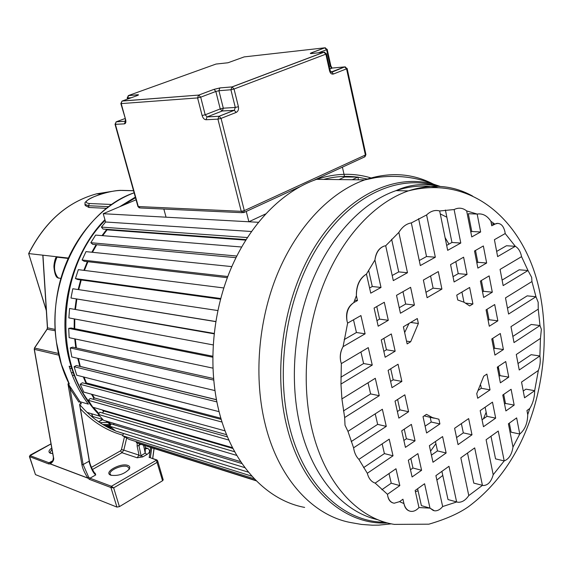 <?xml version="1.0" encoding="UTF-8"?>
<svg xmlns="http://www.w3.org/2000/svg" width="573" height="573" viewBox="0 0 573 573"><rect width="100%" height="100%" fill="white"/><g stroke="black" fill="none" stroke-linecap="round" stroke-linejoin="round"><path stroke-width="0.86" d="M79.726 404.581C90.047 416.635 101.915 425.367 115.331 430.774M117.479 431.598L123.546 433.582M79.676 404.316L80.005 403.822L80.979 403.879L80.277 403.679M80.979 403.879C81.602 404.216 81.287 403.507 80.034 401.745L88.349 404.137C80.027 393.214 73.63 380.572 69.154 366.219L71.231 366.734C55.459 317.807 70.207 254.62 104.931 219.674M110.704 424.722L105.941 421.005M98.477 414.078C86.265 401.429 77.183 385.65 71.231 366.734M69.326 383.996L68.717 383.136C52.644 350.783 50.467 307.658 63.424 270.363C76.503 233.104 103.706 203.981 134.118 192.807C84.145 209.503 46.284 279.595 56.562 342.797L61.39 364.299L69.326 383.996L68.158 383.788L71.217 388.329L70.078 388.745L78.838 402.088L80.034 401.745M119.571 206.781L135.321 197.112M68.158 383.788L70.078 388.745L83.135 464.553L81.91 464.674C82.541 468.42 84.532 472.883 87.891 478.054L50.324 463.872C53.153 461.838 54.213 459.675 53.511 457.397L34.316 349.143M89.223 460.814L79.64 404.796M142.734 456.896L146.924 454.475L145.213 453.085L140.385 456.122L139.038 455.148L137.176 457.784L142.734 456.896L141.022 455.506L138.91 445.436L137.133 446.059L137.226 442.986M152.697 458.55L152.848 457.498M50.875 462.748L51.577 462.347L50.675 462.819L50.352 463.972L48.59 463.922L29.416 456.566L35.462 474.609L116.935 507.091L119.406 506.632L162.553 480.747L163.205 479.83M50.352 463.972L87.905 478.154L89.517 479.415L110.926 487.516L113.655 487.859L119.406 506.632M157.26 460.37L157.639 460.799L157.16 462.318L113.655 487.859L111.406 486.276L89.99 478.211L95.727 474.924L94.13 472.661M51.957 449.239L50.08 452.498L50.854 453.372M51.742 448C48.769 450.228 48.211 451.918 50.059 453.078L52.737 453.623M43.032 256.74L42.939 255.193L28.65 253.574L46.306 310.265M68.33 258.065L42.939 255.193L47.545 327.856L55.001 329.389M68.166 258.43L57.006 257.162L55.595 258.294M56.032 257.521C55.259 257.907 53.533 264.905 54.012 267.763C54.607 273.199 55.681 276.465 57.228 277.554L60.824 278.557M84.983 204.561L85.262 205.542L88.973 207.469L106.499 208.321M69.125 384.046L68.101 381.883M89.517 479.415L89.99 478.211L88.665 477.166L87.905 478.154L88.665 477.166L83.135 464.553L88.965 461.272C90.942 468.42 93.198 472.976 95.727 474.924L95.111 473.148L94.688 473.248M140.929 444.283L138.91 445.436L139.483 443.774M146.924 454.475C150.076 452.434 150.391 450.435 147.87 448.48L145.8 448.716M127.815 465.405C120.882 462.604 103.627 471.98 110.317 474.996L110.847 475.225C118.188 476.17 124.341 474.115 129.312 469.058C130.243 467.353 129.742 466.135 127.815 465.405M150.728 457.906L156.336 459.976L162.553 480.747M150.678 447.441L149.188 457.634L150.427 457.218L151.781 447.792M145.306 447.771L145.213 453.085L143.529 445.185M128.853 469.71L129.104 468.17L127.349 466.601C122.214 464.474 108.648 470.354 110.131 474.1L111.226 475.346M57.006 257.162C53.303 265.485 53.74 272.497 58.31 278.206M92.604 416.442L102.839 419.522M99.881 416.199L87.06 412.381M74.304 375.594L72.219 375.057M112 428.067L108.233 427.53L111.993 428.067M106.155 426.434L110.625 426.949M135.5 197.749L122.207 205.664M105.131 220.361C59.356 265.414 52.43 356.872 90.77 404.101M93.356 407.374L98.893 413.57M107.588 421.506L111.055 424.156M103.598 411.507L102.295 409.96M93.929 398.335L91.451 394.188M85.964 383.301L83.329 376.898M79.826 366.391L77.756 358.34M75.794 347.861L74.726 338.858M74.161 328.601L74.254 318.896M74.948 309.062L76.295 298.991M78.157 289.558L80.693 279.889M83.844 270.349L87.34 261.639M91.845 252.227L96.092 244.664M102.008 235.61L106.714 229.386M258.366 222.295L103.212 213.708L136.066 199.798M103.212 213.708L105.604 222.002L101.385 227.094L103.054 229.057L246.046 239.593M106.664 229.322L107.094 229.83L102.667 235.668M241.613 247.006L95.612 235.088L90.835 242.708L92.747 244.349L235.954 257.678M96.708 244.721L92.439 252.292M231.814 266.61L85.993 251.633L82.111 259.999L84.224 261.288L227.331 277.697M87.913 261.711L84.403 270.42M223.785 287.954L78.329 269.654L75.435 278.585L77.706 279.481L220.512 299.192M81.237 279.968L78.702 289.637M217.812 310.552L72.8 288.749L70.98 298.032L215.742 321.625M76.839 299.085L75.493 309.162M214.13 333.422L69.569 308.475L68.867 317.886L213.135 344.91M74.798 318.996L74.719 328.716M212.712 356.22L71.159 328.007L68.71 328.35L69.14 337.676L212.862 368.124M75.292 338.98L76.381 347.99M213.521 378.524L72.635 347.152L70.243 347.918L71.783 356.929L214.904 390.564M78.365 358.483L80.32 366.512M216.436 399.761L76.395 365.553L74.103 366.713L76.71 375.208L219.079 411.665M84.016 377.077L86.444 382.957L85.513 383.624M221.228 419.393L82.319 382.778L80.177 384.297L83.78 392.082L225.117 430.882M92.26 394.41L94.366 397.92L92.984 399.223M227.517 436.898L90.248 398.457L88.299 400.291L92.79 407.21L232.552 447.706M103.333 410.261L103.985 411.034L102.402 412.975M234.729 451.782L99.96 412.259L98.241 414.365L103.505 420.274L240.71 461.652M114.156 423.483L113.461 424.6M241.999 463.571L111.212 423.913L109.751 426.24L115.653 431.032L248.496 472.209M123.589 433.496L122.529 435.716L128.939 439.319L254.312 478.792M136.603 441.733L136.288 442.657L143.042 445.028L256.324 480.847M358.476 179.807L357.874 177.086L352.266 179.736M357.874 177.086L344.617 176.971L339.023 179.585M255.93 480.461L136.288 442.657M251.927 476.213L122.529 435.716M244.943 467.675L109.751 426.24M236.821 455.442L98.241 414.365M232.96 448.494L103.985 411.034M228.899 440.071L88.299 400.291M226.6 434.685L94.366 397.92M222.052 422.057L80.177 384.297M220.892 418.247L86.444 382.957M216.852 401.881L74.103 366.713M216.415 399.66L80.435 366.455M213.657 380.078L70.243 347.918M212.698 357.201L68.71 328.35M214.08 333.823L69.569 308.475M215.756 321.51L70.98 298.032M220.691 298.526L75.435 278.585M227.775 276.523L82.111 259.999M236.778 256.031L90.835 242.708M107.094 229.83L245.71 240.123M247.357 237.537L101.385 227.094M105.604 222.002L251.432 231.492M445.092 237.63L448.96 244.127M435.903 443.645L430.567 451.18M372.006 178.246C354.307 172.652 335.85 173.017 316.633 179.328C282.589 190.952 249.907 223.9 230.726 269.145C211.688 314.441 207.634 369.585 219.853 414.587C233.619 465.921 267.491 500.623 304.643 507.406M323.595 179.406C335.012 176.441 346.207 175.667 357.18 177.086M357.896 177.179L367.759 179.141M436.297 186.261L434.921 185.566M498.281 366.763L497.815 369.735M486.155 412.274L483.44 418.82M442.786 475.432L436.87 480.045M418.061 490.746L415.425 491.799M523.249 391.03L525.95 389.146L534.659 390.679L538.355 370.473C540.181 365.696 540.69 360.868 539.873 355.976L540.461 338.399L541.363 329.332L539.995 325.543L538.248 309.148L510.98 326.653L514.017 342.582L539.995 325.543L531.235 324.454L512.842 336.423M540.461 338.399L516.287 354.501L519.238 370L539.873 355.976L531.135 354.687L518.006 363.533M527.733 414.587L529.774 408.506L526.959 410.519L527.733 414.587C527.597 423.189 524.947 429.671 519.768 434.026L511.095 432.185L509.325 423.132M512.985 447.09L519.768 434.026L516.645 417.896L508.416 423.784L512.985 447.09C511.839 454.439 508.91 459.052 504.197 460.921L495.545 458.873L490.982 436.254M493.203 474.723L504.197 460.921L498.245 431.054L486.105 439.742L493.203 474.723C491.247 481.714 487.952 485.317 483.333 485.539L473.792 483.118L467.518 453.035M468.786 495.573L482.43 485.374L474.695 447.9L460.828 457.82L468.786 495.573C465.541 500.293 461.902 502.514 457.877 502.242L448.014 499.57L441.905 471.357M442.657 506.539L456.638 501.991L448.981 466.293L435.91 475.64L442.657 506.539C440.107 509.662 437.364 511.08 434.427 510.801L429.994 508.136L433.432 510.586M417.61 488.733L421.391 505.622L429.994 508.136L418.97 507.549C416.413 510.393 413.699 511.66 410.834 511.352C407.41 510.736 405.111 508.144 403.944 503.574C404.782 507.657 406.68 510.156 409.623 511.066M399.546 501.647L403.944 503.574L402.948 499.219L399.546 501.647L394.203 503.216C391.001 502.657 388.845 500.286 387.756 496.096C388.508 499.828 390.292 502.12 393.099 502.972M479.608 213.872L477.173 214.058L480.647 231.979L471.765 236.921L466.666 210.914C462.74 207.82 458.558 207.362 454.117 209.553L460.785 243.031L447.671 250.337L439.677 210.971C435.093 209.689 430.738 211.007 426.606 214.939L435.33 257.205L420.324 265.564L411.335 222.918C406.429 223.678 402.26 226.836 398.844 232.402L407.482 272.712L393.307 280.605L385.701 245.774L384.268 246.046C378.968 247.93 375.845 252.593 374.921 260.035L381.009 287.453L370.745 293.161L366.448 274.059C359.536 278.335 356.184 285.54 356.385 295.697L357.495 300.546L353.799 302.601C348.076 306.713 345.834 312.937 347.073 321.281L347.632 323.115L360.926 315.558L365.108 333.815L343.069 346.658C340.462 351.457 339.71 356.506 340.813 361.807L341.343 363.604L368.267 347.625L372.257 365.08L340.964 384.082L341.909 398.908L375.286 378.295L379.262 395.699L344.652 417.552L345.025 425.259L347.954 431.354L353.584 447.821C354.343 452.734 356.112 456.581 358.899 459.367L367.314 473.277C368.683 478.534 371.304 481.807 375.179 483.111L387.463 494.306L387.756 496.096M538.248 309.148L538.176 302.279L535.977 296.75L508.58 314.047L505.501 297.881L531.945 281.544L531.665 277.375L528.005 270.52L503.158 285.605L500.071 269.41L521.559 256.661C520.542 251.611 518.458 248.159 515.313 246.304L497.636 256.604L494.413 239.686L505.193 233.555L504.942 231.786C503.466 225.612 500.558 222.854 496.204 223.52L491.763 225.791L490.911 221.3C487.2 215.67 482.624 213.256 477.173 214.058L468.306 213.715L471.787 231.506L470.805 232.051M445.414 210.033L451.947 242.472L446.668 245.394M418.612 218.65L426.52 256.532L419.264 260.536M391.638 239.256L398.708 271.903L392.19 275.506M368.618 270.184L372.278 286.514L369.585 287.997M353.498 319.777L356.435 332.505L344.172 339.596M360.933 351.98L363.604 363.533L340.885 377.22M368.045 382.771L370.624 393.923L343.463 410.934M375.222 413.842L377.65 424.378L351.213 441.582M382.155 443.867L384.404 453.601L363.583 467.632M389.01 473.563L391.237 483.189L381.854 489.736M531.945 281.544L535.977 296.75L527.189 295.854L507.463 308.202M521.559 256.661L528.005 270.52L519.188 269.797L502.113 280.09M505.193 233.555L515.313 246.304L506.475 245.745L496.648 251.425M475.497 250.437L477.825 262.312L476.858 262.871M481.384 280.498L483.505 291.299L482.545 291.879M487.021 309.284L489.07 319.727L488.124 320.321M492.723 338.378L494.657 348.255L493.718 348.864M498.238 366.527L500.021 375.659L499.097 376.282M503.696 394.396L505.465 403.442L504.548 404.08M455.807 261.625L458.228 273.643L453.014 276.659M485.138 407.21L486.978 416.349L482.058 419.787M430.574 275.971L433.116 288.162L425.961 292.302M461.38 423.605L463.313 432.873L456.566 437.579M402.984 291.65L405.67 304.034L399.238 307.751M435.444 441.511L437.478 450.908L431.433 455.127M376.769 306.555L379.584 319.118L376.934 320.651M383.896 338.349L386.453 349.766L383.831 351.342M390.714 368.768L393.185 379.792L390.6 381.41M397.598 399.474L399.933 409.888L397.375 411.55M404.252 429.148L406.407 438.768L403.879 440.472M410.827 458.5L412.961 468.019L410.469 469.76M424.17 415.876L430.208 417.352L431.225 422.036L425.102 426.162M408.972 323.473L404.66 332.569M480.704 385.206L481.32 388.272L478.527 390.149M461.931 292.044L463.98 302.193M529.774 408.506C532.969 403.292 534.595 397.354 534.659 390.679L524.539 397.798L521.545 382.076L538.355 370.473M347.073 321.281C345.469 312.865 347.711 306.641 353.799 302.601L356.385 295.697C356.42 285.576 359.772 278.363 366.448 274.059L374.921 260.035C376.053 252.6 379.176 247.937 384.29 246.046L385.701 245.774L398.844 232.402M347.954 431.354L382.363 409.251L386.281 426.376L353.584 447.821M358.899 459.367L389.21 439.169L393.014 455.807L367.314 473.277M375.179 483.111L395.979 468.75L399.832 485.596L387.463 494.306M418.97 507.549L415.139 490.502L424.579 483.748L429.994 508.136M505.895 410.927L502.779 395.033L511.109 389.282L514.167 405.104L505.895 410.927M483.462 426.72L480.195 410.619L492.486 402.131L495.674 418.125L483.462 426.72M458.049 444.612L454.611 428.282L468.642 418.591L471.987 434.8L458.049 444.612M432.987 462.253L429.37 445.701L442.607 436.562L446.131 452.999L432.987 462.253M412.094 476.965L408.327 460.226L417.896 453.623L421.592 470.283L412.094 476.965M500.379 382.821L497.307 367.15L505.73 361.534L508.752 377.134L500.379 382.821M500.308 333.507L503.409 349.544L494.943 355.095L491.784 338.987L500.308 333.507M404.839 394.818L408.592 411.736L398.858 418.125L395.033 401.121L404.839 394.818M405.433 447.363L401.716 430.839L411.4 424.385L415.053 440.823L405.433 447.363M489.285 326.23L486.076 309.871L494.7 304.55L497.851 320.823L489.285 326.23M392.004 387.656L388.114 370.373L398.049 364.235L401.866 381.425L392.004 387.656M483.641 297.459L480.425 281.071L489.149 275.892L492.307 292.194L483.641 297.459M385.163 357.244L381.26 339.911L391.323 333.944L395.155 351.185L385.163 357.244M477.882 268.114L474.523 250.988L483.354 245.975L486.656 263.007L477.882 268.114M454.088 281.973L450.564 264.611L463.607 257.191L467.045 274.431L454.088 281.973M427.093 297.702L423.375 280.061L438.295 271.581L441.912 289.071L427.093 297.702M400.434 313.238L396.523 295.324L410.612 287.317L414.422 305.087L400.434 313.238M378.18 326.202L374.097 308.066L384.297 302.272L388.301 320.307L378.18 326.202M438.889 419.214L439.899 423.934L426.591 432.98L423.024 416.643L426.47 414.343L432.486 417.602L438.889 419.214M410.683 341.752L407.138 343.907L403.392 326.782L417.309 318.524L418.369 323.501L410.683 341.752L406.529 341.114M483.748 376.182L486.9 374.083L490.037 389.855L477.689 398.249L476.75 393.63L483.748 376.182M457.741 299.98L456.753 295.116L469.638 287.467L472.926 303.962L469.681 305.932L463.958 302.186L457.741 299.98M426.606 214.939L411.335 222.918M454.117 209.553L439.677 210.971M477.173 214.058L466.666 210.914M497.822 223.327L494.8 224.1L490.911 221.3M341.909 398.908L344.652 417.552M341.343 363.604L340.964 384.082M347.632 323.115L343.069 346.658C340.376 351.428 339.624 356.478 340.813 361.807M440.272 213.894L446.861 217.231M494.8 224.1L491.412 223.943M370.624 393.923L379.262 395.699M363.604 363.533L372.257 365.08M356.435 332.505L365.108 333.815M354.666 300.195L357.495 300.546M372.278 286.514L381.009 287.453M398.708 271.903L407.482 272.712M426.52 256.532L435.33 257.205M451.947 242.472L460.785 243.031M471.787 231.506L480.647 231.979M391.237 483.189L399.832 485.596M384.404 453.601L393.014 455.807M377.65 424.378L386.281 426.376M505.465 403.442L514.167 405.104M486.978 416.349L495.674 418.125M463.313 432.873L471.987 434.8M437.478 450.908L446.131 452.999M412.961 468.019L421.592 470.283M500.021 375.659L508.752 377.134M494.657 348.255L503.409 349.544M399.933 409.888L408.592 411.736M406.407 438.768L415.053 440.823M489.07 319.727L497.851 320.823M393.185 379.792L401.866 381.425M483.505 291.299L492.307 292.194M386.453 349.766L395.155 351.185M477.825 262.312L486.656 263.007M458.228 273.643L467.045 274.431M433.116 288.162L441.912 289.071M405.67 304.034L414.422 305.087M379.584 319.118L388.301 320.307M434.219 418.211L430.208 417.352M431.225 422.036L439.899 423.934M410.676 322.463L418.369 323.501M481.32 388.272L490.037 389.855M465.734 303.146L472.926 303.962M342.403 167.151L344.617 176.971M163.842 209.059L166.055 217.188L248.868 221.772L246.261 211.43M265.557 213.965L248.868 221.772M71.217 388.329L79.919 401.594M80.449 408.821C92.812 422.022 106.929 430.803 122.794 435.165M137.133 446.059L139.038 455.148L123.804 450.134L121.963 452.713L120.523 450.851L91.451 467.353M126.669 438.044L123.804 450.134L121.447 449.561L120.523 450.851M152.826 457.175L154.03 448.501M52.917 460.656L49.049 462.783L30.09 455.642L29.638 456.753L35.462 474.609M156.909 459.933L111.406 486.276L110.926 487.516L116.935 507.091M51.018 443.932L30.09 455.642M48.59 463.922L49.049 462.783L50.703 462.805M92.69 417.345L91.587 413.727M91.752 413.778L92.89 417.509M47.53 327.72L47.208 329.095L34.652 347.883L34.344 349.344L58.661 355.095M111.735 191.411L96.565 193.839C67.528 201.832 44.923 221.751 28.757 253.595M108.669 206.667L88.471 205.728L88.973 207.469M88.471 205.728L84.919 204.339C85.606 202.226 83.228 203.702 88.435 199.49C96.013 194.806 113.268 190.222 121.147 190.365L120.996 190.415C113.425 190.616 104.594 192.65 94.516 196.518C85.57 200.471 83.859 202.799 89.388 203.508L88.471 205.728M121.82 190.379L133.53 190.694M89.388 203.508L111.721 204.489M133.552 190.759L120.996 190.415M67.972 383.867L81.91 464.674M95.111 473.148L94.445 472.904M92.461 469.509L121.963 452.713L137.176 457.784M124.47 436.805L121.447 449.561M147.87 448.48L145.277 447.656M150.549 457.841L156.794 459.89L157.639 460.799L163.219 479.873M34.559 348.033L58.274 353.426M55.08 330.728L47.108 329.253M105.797 192.779L99.272 193.925M98.692 421.835L102.875 419.565L98.721 421.857M102.689 419.479L98.542 421.735M71.238 372.443L73.323 372.973M71.818 368.582L69.734 368.059M113.261 429.908L114.887 430.409M104.88 425.718L109.923 425.961M110.224 425.481L104.487 425.488M110.417 424.507L102.782 424.478M99.903 422.652L107.617 422.373M391.395 523.844L378.739 525.133L372.357 525.197L361.499 524.431L351.242 522.648C313.76 516.008 279.538 480.117 265.75 426.47L265.557 425.718C253.517 378.71 257.993 321.023 277.533 273.686C297.208 226.392 330.406 192.005 364.75 179.879C389.167 171.771 411.958 173.132 433.116 183.962M434.685 184.785L437.378 186.289M440.257 186.426L434.313 184.442C395.592 172.996 348.341 194.44 316.267 244.463C284.244 294.393 272.196 368.675 286.958 426.906L287.145 427.644C302.487 489.113 344.846 525.527 387.584 522.956M384.999 522.225C344.215 522.383 304.693 486.67 289.859 428.189L289.659 427.422C274.796 369.599 286.6 295.596 318.373 245.774C350.189 195.851 397.196 174.364 435.716 185.724L437.6 186.297M437.385 187.45C423.984 184.835 410.196 185.903 396.015 190.637L408.313 190.888C476.836 173.368 529.588 228.305 541.012 298.984C549.357 347.059 541.234 401.938 519.038 445.916C505.938 471.149 489.027 491.455 468.284 506.826C458.658 513.53 445.522 519.317 428.883 524.18L394.288 524.388C358.29 518.851 325.364 483.87 312.421 430.996L312.142 429.872C301.026 383.917 305.746 327.527 324.712 281.429C343.807 235.388 375.652 202.169 408.313 190.888C431.405 183.403 452.835 185.129 472.61 196.073M316.633 179.328L364.75 179.879L375.816 177.587C396.795 174.722 416.299 177.007 434.313 184.442L435.716 185.724C422.158 183.159 408.921 184.793 396.015 190.637C363.289 201.832 331.43 234.909 312.464 280.698C293.627 326.531 289.172 382.542 300.596 428.017L300.789 428.776C313.338 478.491 343.922 512.312 377.987 519.754M128.237 95.662L137.735 94.738C138.974 94.688 138.687 95.011 136.883 95.705L122.3 100.984L198.731 95.075L213.887 89.388L220.046 87.898L232.044 86.903L323.881 52.207L311.504 53.547C309.914 53.676 309.936 53.411 311.554 52.752L324.69 47.824L244.191 56.899L227.975 62.765L215.985 64.061L128.61 95.498L127.557 98.055L127.815 98.986M136.761 95.727L137.735 94.738M131.203 97.761L127.185 97.99L128.416 95.584L137.541 94.824L137.907 94.925L137.456 95.49M124.978 118.561L116.448 121.741L125.423 121.261M116.068 121.906L115.381 124.327L115.023 124.241L116.312 121.805L125.415 121.29M115.03 124.269L137.943 206.524L241.226 211.322L217.919 119.148L206.015 119.743C204.253 119.564 202.949 118.153 202.104 115.51L197.592 97.926L121.211 103.598L125.659 119.736C126.189 122.178 125.773 123.553 124.42 123.868L115.381 124.327L138.322 206.681L140.256 207.963L242.286 212.705M124.42 123.868L125.358 121.318L125.294 119.685M120.846 103.563L125.659 119.736M121.906 101.156L121.211 103.598L120.839 103.534L122.085 101.077L198.731 95.075L200.693 97.174L197.592 97.926L198.516 95.175L213.887 89.388M215.842 91.465L214.058 89.388L219.846 87.991L218.922 90.72L223.305 108.197L235.302 107.452L230.912 89.76L218.922 90.72L215.842 91.465L200.693 97.174L205.191 114.779L220.24 108.927L215.842 91.465M236.169 112.43L221.056 118.396L217.919 119.148L218.907 116.326L234.314 110.245L235.302 107.452L238.418 106.714C238.877 109.457 238.124 111.37 236.169 112.43L234.3 110.31L222.073 111.019L220.24 108.927L223.305 108.197L222.331 110.954L207.003 116.956L206.015 119.743M202.104 115.51L205.191 114.779L207.032 116.892L219.187 116.255L221.056 118.396L244.313 210.635L365.388 155.004L346.558 68.832L333.479 74.003C331.638 74.454 330.342 73.444 329.597 70.98L325.851 54.156L234.042 89.008L238.418 106.714M241.226 211.322L244.313 210.635L243.539 212.683L241.226 211.322M313.632 180.402L364.464 156.995L365.903 154.495M331.531 68.309L330.915 67.456M347.102 68.431L346.558 68.832L344.602 66.905L345.404 66.905M330.943 72.098L331.645 72.04L333.479 74.003M330.958 72.112L344.602 66.905L332.175 68.058L329.819 68.975M329.597 70.98L330.177 70.565M326.431 53.762L325.851 54.156L323.881 52.207L324.712 52.215M232.044 86.903L234.042 89.008L230.912 89.76L232.044 86.903M220.046 87.898L232.23 86.903L324.074 52.2L326.452 53.841L330.191 70.651L331.688 72.248L344.731 66.898L347.123 68.516L365.932 154.617L364.937 156.801M312.063 53.49L311.504 53.547M329.274 66.532L330.263 66.146L326.61 49.722L318.466 52.795M311.554 52.752L312.858 53.404M327.176 49.35L326.61 49.722L324.69 47.824L325.471 47.831M244.714 56.842L244.191 56.899M332.784 68.001L332.054 68.058L330.263 66.146L330.822 65.752M94.81 473.405C91.909 468.972 90.097 464.818 89.367 460.936L79.711 404.502L80.549 403.643M154.094 448.523L152.74 458.565M50.646 453.307L50.059 453.078M91.795 413.792L92.948 417.552M50.804 462.769C52.243 462.705 53.103 460.878 53.389 457.29L34.222 349.272L34.523 347.89L47.079 329.103L47.416 327.799L42.839 255.572M101.536 193.996L96.565 193.839C67.456 201.832 44.823 221.751 28.65 253.574L46.334 310.673M145.771 448.695L144.84 445.593M111.112 475.318L110.317 474.996M129.054 469.452L129.312 469.058M51.004 443.86L30.226 455.105L29.416 456.566M112.501 429.578L114.693 430.251M104.873 425.71L109.93 425.954M99.888 422.645L107.595 422.351M418.949 507.442L419.615 507.642M222.331 110.954L234.3 110.31L219.187 116.255L207.003 116.956L222.331 110.954M244.034 212.454L299.686 186.827M137.957 206.566L139.339 207.92M311.791 53.518L311.146 53.103L311.733 52.752L324.87 47.824L327.197 49.421L330.843 65.831L332.054 68.058L329.812 68.939M127.485 99.1L127.192 98.019"/></g></svg>
